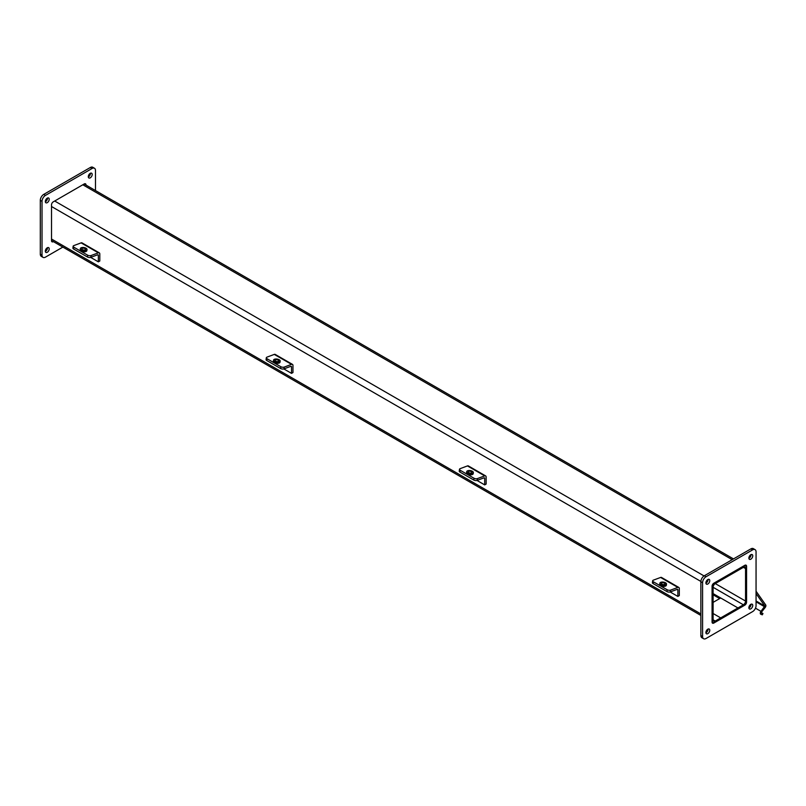 <?xml version="1.0" encoding="UTF-8"?>
<svg xmlns="http://www.w3.org/2000/svg" width="806" height="806" viewBox="0 0 806 806"><rect width="100%" height="100%" fill="white"/><g stroke="black" fill="none" stroke-linecap="round" stroke-linejoin="round"><path stroke-width="1.21" d="M712.071 620.388A4.493 2.589 120 0 0 713.008 622.444A4.493 2.589 120 0 0 715.254 622.222L743.394 605.981A4.493 2.589 120 0 0 746.568 600.47L746.568 567.978A4.493 2.589 120 0 0 745.641 565.923A4.493 2.589 120 0 0 743.394 566.144L715.254 582.395A4.493 2.589 120 0 0 712.071 587.896L712.071 620.388M713.098 593.599L737.943 607.946L715.254 621.043A3.053 1.763 -60 0 1 713.723 621.194A3.053 1.763 -60 0 1 713.098 619.804L713.098 587.302A3.053 1.763 -60 0 1 715.254 583.574L743.394 567.323A3.053 1.763 120 0 1 744.915 567.172A3.053 1.763 120 0 1 745.55 568.573L743.394 567.323M720.695 617.9L713.098 613.507L720.695 617.9L720.695 619.079L720.695 617.9M713.098 602.374L720.695 597.981L737.943 607.946L743.394 604.802A3.053 1.763 120 0 0 745.55 601.064L745.55 568.573M737.943 607.946L737.943 609.124L737.943 607.946M713.098 594.778L719.677 598.576M744.603 605.004L744.845 605.135A2.438 1.411 120 0 0 746.568 602.153L746.326 602.011M744.845 565.469L746.568 566.306L746.568 602.153M746.568 566.306A2.438 1.411 120 0 0 746.064 565.187A2.438 1.411 120 0 0 744.845 565.308L713.804 583.232A2.438 1.411 120 0 0 712.071 586.214L712.071 622.071A2.438 1.411 120 0 0 712.585 623.179A2.438 1.411 120 0 0 713.804 623.058L712.212 621.99M744.845 605.135L713.804 623.058M756.058 605.638A4.876 2.821 -60 0 1 752.603 611.613L706.036 638.493A4.876 2.821 -60 0 1 703.598 638.735A4.876 2.821 -60 0 1 702.59 636.508L702.59 582.728A4.876 2.821 -60 0 1 706.036 576.753L752.603 549.873A4.876 2.821 -60 0 1 755.041 549.632A4.876 2.821 -60 0 1 756.058 551.868L756.058 605.638M748.875 558.084A2.74 1.582 -60 0 1 750.074 555.324A2.74 1.582 -60 0 1 752.179 554.588A2.74 1.582 -60 0 1 752.179 557.752A2.74 1.582 -60 0 1 749.439 559.344A2.74 1.582 -60 0 1 748.875 558.084M748.875 607.714A2.74 1.582 -60 0 1 750.074 604.953A2.74 1.582 -60 0 1 752.179 604.218A2.74 1.582 -60 0 1 752.179 607.381A2.74 1.582 -60 0 1 749.439 608.973A2.74 1.582 -60 0 1 748.875 607.714M705.895 632.529A2.74 1.582 -60 0 1 707.094 629.768A2.74 1.582 -60 0 1 709.199 629.033A2.74 1.582 -60 0 1 709.199 632.196A2.74 1.582 -60 0 1 706.459 633.778A2.74 1.582 -60 0 1 705.895 632.529M705.895 582.899A2.74 1.582 -60 0 1 707.094 580.139A2.74 1.582 -60 0 1 709.199 579.403A2.74 1.582 -60 0 1 709.199 582.567A2.74 1.582 -60 0 1 706.459 584.149A2.74 1.582 -60 0 1 705.895 582.899M755.041 549.632L753.318 548.634A4.876 2.821 120 0 0 750.88 548.876L704.313 575.766A4.876 2.821 120 0 0 700.867 581.741L700.867 635.511A4.876 2.821 120 0 0 701.875 637.737L703.598 638.735M748.885 558.316A2.74 1.582 120 0 0 751.021 554.619M748.885 607.946A2.74 1.582 120 0 0 751.021 604.248M705.905 632.76A2.74 1.582 120 0 0 708.041 629.063M705.905 583.131A2.74 1.582 120 0 0 708.041 579.433M84.277 184.09L86 184.927A2.438 1.411 120 0 0 85.496 183.818A2.438 1.411 120 0 0 84.277 183.929L53.236 201.863A2.438 1.411 120 0 0 51.513 204.845L51.513 240.692A2.438 1.411 120 0 0 52.017 241.81A2.438 1.411 120 0 0 53.236 241.689L51.644 240.611M94.483 168.263L92.761 167.265A4.876 2.821 120 0 0 90.312 167.507L43.746 194.387A4.876 2.821 120 0 0 40.3 200.362L40.3 254.132A4.876 2.821 120 0 0 41.308 256.368L43.03 257.366A4.876 2.821 -60 0 1 42.023 255.129L42.023 201.359A4.876 2.821 -60 0 1 45.479 195.384L92.045 168.504A4.876 2.821 -60 0 1 94.483 168.263A4.876 2.821 -60 0 1 95.491 170.489L95.491 190.569M47.272 202.649A2.74 1.582 -60 0 1 45.892 202.78A2.74 1.582 -60 0 1 45.892 199.616A2.74 1.582 -60 0 1 48.642 198.024A2.74 1.582 -60 0 1 49.065 200.231A2.74 1.582 -60 0 1 47.272 202.649M90.252 177.834A2.74 1.582 -60 0 1 88.872 177.965A2.74 1.582 -60 0 1 88.872 174.801A2.74 1.582 -60 0 1 91.622 173.209A2.74 1.582 -60 0 1 92.045 175.416A2.74 1.582 -60 0 1 90.252 177.834M47.272 252.278A2.74 1.582 -60 0 1 45.892 252.409A2.74 1.582 -60 0 1 45.892 249.245A2.74 1.582 -60 0 1 48.642 247.654A2.74 1.582 -60 0 1 49.065 249.86A2.74 1.582 -60 0 1 47.272 252.278M62.858 247.089L45.479 257.124A4.876 2.821 -60 0 1 43.03 257.366M45.338 201.752A2.74 1.582 120 0 0 45.539 201.651A2.74 1.582 120 0 0 47.473 198.054M88.317 176.937A2.74 1.582 120 0 0 88.519 176.836A2.74 1.582 120 0 0 90.453 173.24M45.338 251.381A2.74 1.582 120 0 0 45.539 251.281A2.74 1.582 120 0 0 47.473 247.684M755.474 608.177L760.995 611.361A2.055 1.189 120 0 0 760.693 614.172A2.055 1.189 120 0 0 760.783 614.222L762.315 614.817L762.97 613.537L761.408 612.923L761.499 612.086L765.166 607.523A2.055 1.189 120 0 0 765.7 604.933L756.058 591.211M762.97 613.537L761.287 612.57M760.995 611.361L764.813 606.031L756.058 593.569M652.659 580.824L652.407 582.607A2.438 1.138 8 0 0 653.122 583.584L653.374 581.791A2.438 1.138 -172 0 1 652.659 580.824A2.438 1.138 -172 0 1 653.344 580.159L660.618 577.449A2.458 1.421 120 0 1 661.545 577.469L678.793 587.423A2.458 1.421 120 0 0 677.866 587.403L670.592 590.123A2.438 1.138 -172 0 1 667.177 589.76L653.374 581.791M666.512 584.138L666.361 585.216A3.355 1.572 -172 0 1 662.814 586.305A3.355 1.572 -172 0 1 659.711 584.279L659.862 583.201A3.355 1.572 -172 0 1 660.809 582.295A3.355 1.572 -172 0 1 664.547 582.375A3.355 1.572 -172 0 1 666.512 584.138A3.355 1.572 -172 0 1 662.965 585.227A3.355 1.572 -172 0 1 659.862 583.201M667.177 589.76L666.925 591.554L653.122 583.584M666.925 591.554A2.438 1.138 8 0 0 670.34 591.916L677.141 589.377A1.229 0.705 -60 0 1 677.604 589.388A1.229 0.705 -60 0 1 677.856 589.952L677.856 596.42L670.159 591.977M661.847 584.169A1.914 0.897 -172 0 1 661.293 583.403A1.914 0.897 -172 0 1 663.308 582.778A1.914 0.897 -172 0 1 665.081 583.937A1.914 0.897 -172 0 1 663.862 584.582A1.914 0.897 -172 0 1 661.847 584.169M677.856 596.42L679.307 595.584L679.307 588.551A2.458 1.421 120 0 0 678.793 587.423M459.491 469.294L459.239 471.087A2.438 1.138 8 0 0 459.954 472.064L460.206 470.271A2.438 1.138 -172 0 1 459.491 469.294A2.438 1.138 -172 0 1 460.186 468.639L467.45 465.918A2.458 1.421 120 0 1 468.377 465.939L485.625 475.903A2.458 1.421 120 0 0 484.698 475.883L477.424 478.593A2.438 1.138 -172 0 1 474.009 478.23L460.206 470.271M473.344 472.608L473.193 473.686A3.355 1.572 -172 0 1 469.646 474.774A3.355 1.572 -172 0 1 466.543 472.759L466.694 471.681A3.355 1.572 -172 0 1 467.641 470.775A3.355 1.572 -172 0 1 471.379 470.845A3.355 1.572 -172 0 1 473.344 472.608A3.355 1.572 -172 0 1 469.797 473.706A3.355 1.572 -172 0 1 466.694 471.681M474.009 478.23L473.757 480.023L459.954 472.064M473.757 480.023A2.438 1.138 8 0 0 477.172 480.386L483.973 477.847A1.229 0.705 -60 0 1 484.436 477.857A1.229 0.705 -60 0 1 484.688 478.421L484.688 484.89L476.991 480.447M468.679 472.638A1.914 0.897 -172 0 1 468.125 471.883A1.914 0.897 -172 0 1 470.14 471.258A1.914 0.897 -172 0 1 471.913 472.407A1.914 0.897 -172 0 1 470.694 473.062A1.914 0.897 -172 0 1 468.679 472.638M484.688 484.89L486.139 484.053L486.139 477.021A2.458 1.421 120 0 0 485.625 475.903M266.323 357.773L266.071 359.567A2.438 1.138 8 0 0 266.786 360.534L267.038 358.741A2.438 1.138 -172 0 1 266.323 357.773A2.438 1.138 -172 0 1 267.018 357.118L274.282 354.398A2.458 1.421 120 0 1 275.219 354.418L292.457 364.372A2.458 1.421 120 0 0 291.53 364.352L284.256 367.073A2.438 1.138 -172 0 1 280.841 366.71L267.038 358.741M280.176 361.088L280.025 362.166A3.355 1.572 -172 0 1 276.478 363.254A3.355 1.572 -172 0 1 273.375 361.229L273.526 360.151A3.355 1.572 -172 0 1 274.473 359.254A3.355 1.572 -172 0 1 278.211 359.325A3.355 1.572 -172 0 1 280.176 361.088A3.355 1.572 -172 0 1 276.629 362.176A3.355 1.572 -172 0 1 273.526 360.151M280.841 366.71L280.589 368.503L266.786 360.534M280.589 368.503A2.438 1.138 8 0 0 284.004 368.866L290.805 366.327A1.229 0.705 -60 0 1 291.268 366.337A1.229 0.705 -60 0 1 291.52 366.901L291.52 373.369L283.823 368.926M275.521 361.118A1.914 0.897 -172 0 1 274.957 360.353A1.914 0.897 -172 0 1 276.972 359.738A1.914 0.897 -172 0 1 278.745 360.887A1.914 0.897 -172 0 1 277.526 361.541A1.914 0.897 -172 0 1 275.521 361.118M291.52 373.369L292.971 372.533L292.971 365.501A2.458 1.421 120 0 0 292.457 364.372M73.155 246.243L72.903 248.036A2.438 1.138 8 0 0 73.618 249.014L73.87 247.22A2.438 1.138 -172 0 1 73.155 246.243A2.438 1.138 -172 0 1 73.85 245.588L81.114 242.868A2.458 1.421 120 0 1 82.051 242.898L99.289 252.852A2.458 1.421 120 0 0 98.362 252.832L91.088 255.542A2.438 1.138 -172 0 1 87.673 255.19L73.87 247.22M87.008 249.568L86.857 250.636A3.355 1.572 -172 0 1 83.31 251.724A3.355 1.572 -172 0 1 80.207 249.709L80.358 248.631A3.355 1.572 -172 0 1 81.305 247.724A3.355 1.572 -172 0 1 85.043 247.805A3.355 1.572 -172 0 1 87.008 249.568A3.355 1.572 -172 0 1 83.461 250.656A3.355 1.572 -172 0 1 80.358 248.631M87.673 255.19L87.421 256.983L73.618 249.014M87.421 256.983A2.438 1.138 8 0 0 90.846 257.336L97.637 254.797A1.229 0.705 -60 0 1 98.1 254.807A1.229 0.705 -60 0 1 98.352 255.371L98.352 261.839L90.655 257.396M82.353 249.598A1.914 0.897 -172 0 1 81.789 248.832A1.914 0.897 -172 0 1 83.804 248.208A1.914 0.897 -172 0 1 85.577 249.366A1.914 0.897 -172 0 1 84.358 250.011A1.914 0.897 -172 0 1 82.353 249.598M98.352 261.839L99.803 261.003L99.803 253.981A2.458 1.421 120 0 0 99.289 252.852M51.513 239.019L700.867 613.92M713.098 619.804L715.254 621.043M743.394 604.802L713.098 587.302M715.254 583.574L745.55 601.064M732.18 559.676L82.827 184.776M700.877 581.428L51.513 206.517M54.687 201.016L704.051 575.927M702.59 636.508L700.867 635.511M700.867 581.741L702.59 582.728M706.036 576.753L704.313 575.766M750.88 548.876L752.603 549.873M90.312 167.507L92.045 168.504M42.023 255.129L40.3 254.132M40.3 200.362L42.023 201.359M45.479 195.384L43.746 194.387M750.003 605.024L750.849 605.508M761.388 612.903L760.783 614.222M764.662 606.797L756.058 601.83M756.058 600.974L764.813 606.031M677.866 587.403L660.618 577.449M670.34 591.916L670.592 590.123M677.856 589.952L676.969 589.438M484.698 475.883L467.45 465.918M477.172 480.386L477.424 478.593M484.688 478.421L483.802 477.908M291.53 364.352L274.282 354.398M284.004 368.866L284.256 367.073M291.52 366.901L290.634 366.387M98.362 252.832L81.114 242.868M90.846 257.336L91.088 255.542M98.352 255.371L97.466 254.867M51.513 240.531L700.867 615.431M712.071 621.91L713.008 622.444M745.641 565.923L744.704 565.389M733.5 558.911L84.146 184.01"/></g></svg>
